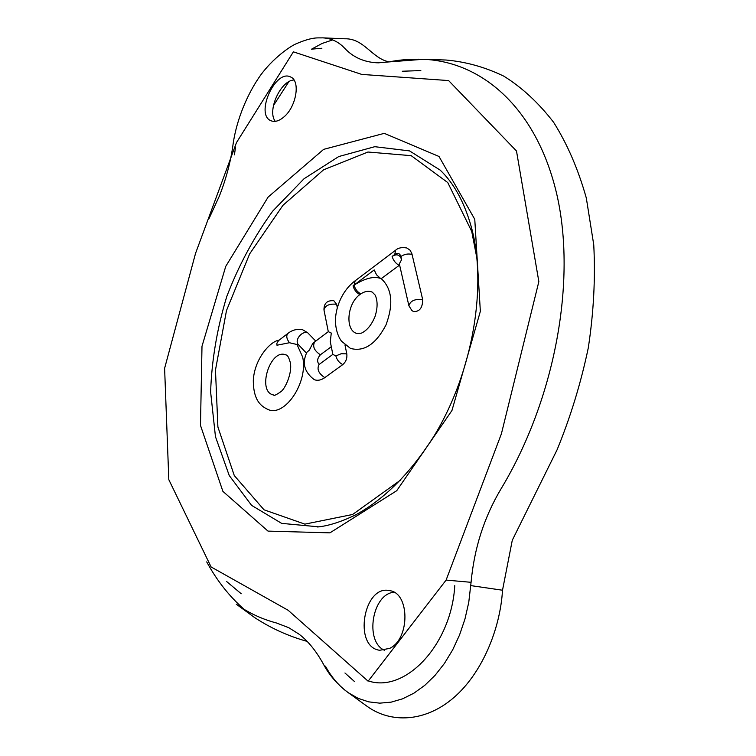 <?xml version="1.0" encoding="UTF-8"?>
<svg xmlns="http://www.w3.org/2000/svg" width="756" height="756" viewBox="0 0 756 756"><rect width="100%" height="100%" fill="white"/><g stroke="black" fill="none" stroke-linecap="round" stroke-linejoin="round"><path stroke-width="1.13" d="M454.762 585.664C451.559 643.847 406.255 692.543 369.363 681.26M226.791 581.657L241.221 593.743L226.516 581.44M344.944 672.991L354.63 681.666M284.124 116.774C279.248 120.998 274.853 122.321 270.941 120.724C254.819 114.6 275.477 68.616 290.682 77.017C300.576 80.797 296.418 106.454 284.124 116.774M293.98 79.994C280.608 80.372 266.868 110.877 275.279 121.338M389.737 648.355L379.748 650.273C352.901 647.136 363.627 584.19 389.652 590.653C409.799 592.855 410.206 638.716 389.737 648.355M394.008 592.269C372.396 593.583 364.288 641.249 384.36 650.245M420.837 70.573L402.277 71.244M273.417 105.642L288.849 81.705M325.43 666.149C331.525 677.329 339.16 686.183 348.318 692.723L358.136 698.336L368.682 701.851L379.758 703.156L391.173 702.144L402.646 698.799L413.976 693.139L424.881 685.257L435.125 675.269L444.452 663.399L452.664 649.867L459.535 635.021L464.949 619.069L468.748 602.419L471.073 582.309C474.192 548.327 484.152 517.227 500.945 489.019C555.074 399.348 576.667 281.175 556.898 194.755C537.091 108.845 482.574 61.642 423.313 59.289L377.225 62.814C363.901 62.134 352.995 57.239 344.528 48.1M378.255 62.842L389.217 61.879C399.196 59.809 410.565 58.949 423.313 59.289L446.049 60.026C465.79 61.737 485.05 67.123 503.846 76.176C522.065 87.526 538.669 102.91 553.628 122.321C567.312 144.037 578.208 169.268 586.316 198.025L593.753 244.812C595.492 278.217 593.668 312.587 588.281 347.902C580.892 383.122 570.496 417.085 557.087 449.792L512.284 540.247L502.513 590.228C500.226 629.228 482.016 673.388 453.638 697.75C425.288 722.169 390.965 723.539 367.218 706.406L348.327 692.723C337.337 684.53 328.926 674.806 323.095 663.56C315.535 649.98 307.049 639.831 297.628 633.131L299.083 634.208M307.116 641.381C288.338 636.146 270.818 628.198 254.545 617.51L236.231 604.157C248.403 612.832 261.793 619.107 276.431 622.982L288.754 627.688L299.055 634.189M235.551 147.07L234.417 154.838M344.519 48.1C338.48 41.722 331.232 38.31 322.755 37.857L322.755 37.857C318.257 38.159 313.523 36.43 296.73 43.546C289.784 46.314 272.859 58.477 260.669 75.071C247.628 93.357 236.893 118.824 233.226 143.13C230.996 160.537 226.384 178.18 219.382 196.04L209.119 218.371M471.073 582.309L446.106 580.098L368.125 681.203L288.093 610.234L211.094 566.953L168.815 479.673L164.61 368.333L195.549 253.345L236.467 142.61L293.385 51.843L361.737 74.409L448.61 80.571L516.49 150.992L538.848 281.61L501.398 433.812L446.106 580.098M244.245 609.412C229.493 596.588 216.981 580.75 206.709 561.888M311.434 49.234L322.122 43.451L332.631 39.926M322.774 37.857L344.793 38.783C364.118 38.282 371.801 58.363 389.094 61.897M273.681 394.991C256.416 392.109 270.223 347.637 286.089 354.98C287.469 354.98 288.858 357.446 290.247 362.37C292.685 373.058 284.7 389.623 280.674 391.825C276.12 394.963 273.785 396.021 273.681 394.991M279.058 340.209C270.828 340.956 254.611 358.193 253.307 380.202C253.288 401.304 261.708 406.501 267.955 409.469C284.738 417.397 308.382 382.271 302.674 357.134L297.023 344.519L298.516 344.783M278.558 340.587L276.885 343.281L276.97 345.227L289.425 342.733L297.023 344.519M335.74 325.127L335.853 326.186C333.765 313.126 339.888 292.128 355.169 280.76L354.082 285.088L353.071 285.844C354.129 289.831 356.397 292.742 359.865 294.585L360.829 293.867C364.921 291.183 368.758 290.616 372.33 292.175L375.193 295.123C377.792 300.935 377.707 308.127 374.967 316.707C371.517 324.967 367.019 330.438 361.472 333.122L357.333 333.576C344.868 331.175 346.749 303.799 359.847 294.575M335.853 326.186C336.741 332.262 338.603 337.252 341.447 341.154L341.854 341.684M341.447 341.154L350.444 348.393C364.005 352.098 375.855 344.273 386.004 324.919C393.668 304.12 392.08 288.697 381.241 278.652L399.612 265.054M360.829 293.867C357.371 292.014 355.122 289.085 354.091 285.078C365.233 278.208 374.059 276.006 380.589 278.463L381.241 278.652M315.772 341.079L307.597 332.678L302.693 329.777C297.288 328.69 292.374 329.899 287.951 333.387C286.014 335.617 286.505 338.726 289.425 342.733M314.732 341.854L312.71 343.574L309.232 350.226L306.936 352.22M306.974 352.126C301.814 362.871 304.243 372.046 314.25 379.663C317.567 380.911 321.083 380.23 324.806 377.622L342.808 364.581C345.983 361.803 347.316 358.221 346.796 353.836L341.154 353.751L335.853 355.915C336.959 359.979 339.283 362.861 342.808 364.581M324.806 377.622C318.578 373.492 316.66 369.126 319.07 364.505L332.829 354.394L335.853 355.915M346.796 353.836L344.972 344.963M337.346 307.815L336.618 304.281C329.427 303.534 325.212 305.405 323.965 309.894L323.984 309.998M319.145 364.458C316.783 361.595 317.199 358.372 320.383 354.791C314.25 350.708 312.341 346.418 314.647 341.92L328.302 331.676L331.27 333.046L330.306 341.712M353.071 285.844L374.201 269.93L353.071 285.834M310.433 348.195L309.232 350.226M320.383 354.791L331.298 346.711M336.618 304.281L333.859 300.746C327.225 300.189 323.927 303.241 323.965 309.894L328.302 331.686M399.357 263.938L408.892 305.745L411.878 310.536L413.541 311.566C419.608 311.784 422.651 307.777 422.67 299.565C414.883 298.781 410.291 300.841 408.892 305.745L408.911 305.849M422.67 299.565L411.907 253.751L410.149 250.274L406.889 247.996C401.871 247.108 398.11 247.845 395.605 250.227L394.774 254.422C397.76 252.58 399.792 253.26 400.878 256.492L401.606 259.658C399.915 254.63 396.749 253.553 392.118 256.426L394.774 254.422M400.897 479.852L352.598 514.486L304.876 524.135L264.014 509.799L234.284 475.562L217.898 426.998L215.469 370.062L226.498 310.527L249.66 253.874L282.952 205.301L323.606 169.807L367.945 152.022L411.207 155.67L447.76 182.574L471.725 231.412L476.979 258.637M318.852 526.847L281.648 523.369L251.606 505.377L229.229 475.505L215.46 436.685L210.622 391.948C211.708 360.177 217.095 328.34 226.8 296.437C238.745 265.299 254.054 236.855 272.718 211.113L304.025 178.756L338.754 156.549L374.778 146.692L409.544 150.907L440.162 170.1C453.846 183.198 464.165 201.909 471.111 226.242C487.525 284.653 473.313 371.338 434.36 435.541C411.132 472.254 385.173 498.554 356.492 514.439C341.599 521.725 328.633 525.902 317.605 526.989L318.852 526.847M474.768 219.316L480.353 311.321L451.965 410.48L396.72 490.71L329.928 532.848L268.011 531.109L222.897 491.362L200.482 425.392L201.994 346.276L225.742 266.367L268.125 197.08L323.644 149.357L384.275 133.349L439 156.473L474.768 219.316M502.513 590.228L470.808 585.607M399.329 263.835L401.606 259.658M399.111 265.328C395.634 263.4 393.3 260.433 392.118 256.426M298.554 344.821L298.478 344.736C294.112 340.625 301.578 330.741 307.597 332.678M412.086 254.441C408.231 253.449 404.498 254.139 400.878 256.492M374.201 269.93L376.554 274.825L380.589 278.463M312.001 49.112L321.886 48.252M298.497 344.755L306.539 353.222M332.838 354.422L330.259 341.504M355.103 280.816L395.605 250.227M287.951 333.387L278.463 340.663"/></g></svg>
